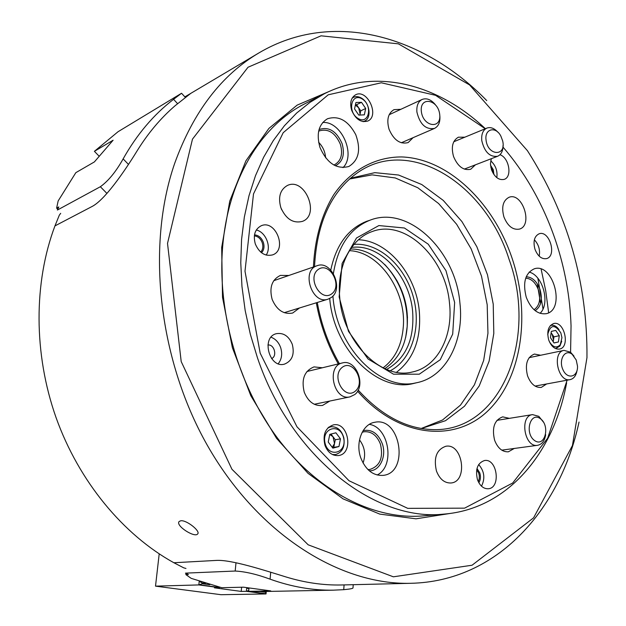 <?xml version="1.0" encoding="UTF-8"?>
<svg xmlns="http://www.w3.org/2000/svg" width="626" height="626" viewBox="0 0 626 626"><rect width="100%" height="100%" fill="white"/><g stroke="black" fill="none" stroke-linecap="round" stroke-linejoin="round"><path stroke-width="0.94" d="M579.034 422.065C560.082 510.057 497.13 581.507 410.562 583.307C341.139 585.099 260.432 536.052 209.522 449.108C158.668 362.274 145.678 246.949 174.717 163.269C193.403 111.678 221.573 74.83 259.227 52.733C333.439 9.046 424.232 36.316 486.738 100.59M60.699 213.325L59.329 215.148L54.955 225.9L91.764 206.65C104.691 200.281 124.66 171.164 137.031 150.983C148.026 133.197 160.733 118.103 175.163 105.684L190.781 93.368L258.405 53.218M190.781 93.368L175.163 105.684C160.733 118.103 148.026 133.197 137.031 150.983C124.582 171.289 104.691 200.257 91.764 206.65L54.955 225.9C33.663 282.42 33.475 353.737 56.097 417.698C78.954 481.574 123.283 534.784 173.871 562.743L216.08 560.427L173.871 562.743L183.739 567.852L185.969 568.463M285.675 576.859C264.195 570.223 230.783 559.386 216.08 560.427C230.783 559.386 264.195 570.223 285.675 576.859C304.549 582.657 323.086 585.365 341.272 584.981C323.086 585.365 304.549 582.657 285.675 576.859M341.272 584.981L410.562 583.307M180.781 520.762C186.532 519.854 200.743 531.2 197.675 533.931C194.811 538.196 175.155 525.605 179.138 521.505L180.781 520.762M450.157 513.445L416.032 518.813L379.763 514.102L343.087 498.867L307.992 473.311L276.567 438.349L250.807 395.702L232.395 347.735L222.512 297.311L221.682 247.473L229.742 201.142L245.908 160.819L268.906 128.408L297.154 105.137L328.932 91.552M586.969 357.626C587.579 282.772 567.743 213.795 527.436 150.694L469.57 84.917L398.371 43.836L321.052 35.815L248.021 67.248L192.472 139.152L167.518 243.412L181.204 361.578L231.933 469.25L308.18 544.816L393.371 576.812L472.059 565.231L533.579 517.843L572.438 445.555L586.969 357.626M304.353 104.041L305.019 103.697C262.764 124.77 230.008 175.796 223.2 240.94C216.001 307.522 237.199 384.419 277.701 438.364C318.352 492.279 374.238 519.909 422.605 515.926L444.022 514.102C375.647 521.967 290.894 457.207 257.435 357.728L250.345 334.315L245.165 310.465L241.965 286.497L240.767 262.732L241.573 239.484L244.343 217.05L249.007 195.711L255.478 175.718L263.624 157.282L273.304 140.592L284.368 125.803L296.654 113.04L309.972 102.374L324.151 93.861C376.14 67.248 438.795 84.588 485.369 128.713M540.582 303.524L537.257 283.75M548.65 312.757L545.731 290.847L541.122 269.11M329.722 298.485C333.728 349.504 377.775 392.643 413.043 383.613L416.509 382.768M369.825 220.266L366.734 221.275C348.103 228.662 336.115 244.922 330.778 270.049M353.236 584.692L353.009 587.798C353.236 588.471 350.137 589.097 343.737 589.676L344.081 584.911M270.706 572.234L270.088 579.16C291.56 586.844 312.679 590.506 333.447 590.162L343.737 589.676M270.088 579.16C256.903 574.3 245.275 571.585 235.188 571.037L185.46 573.134L188.426 574.519L185.883 574.621L191.227 578.377L221.76 587.712L243.522 587.188L270.745 590.897L248.671 591.335L261.754 591.547M186.016 573.4L185.883 574.621M248.671 591.335L248.952 588.276L246.887 587.877M350.458 249.046C377.431 248.146 404.286 279.266 407.127 312.992C408.966 338.447 401.532 357.008 384.826 368.667M386.61 369.418C405.812 358.667 414.49 339.362 412.636 311.49C409.678 275.636 379.677 243.193 351.562 247.466M353.964 244.398C378.566 242.239 404.38 265.401 413.011 295.824C421.846 326.185 412.26 359.512 390.272 370.741M396.532 372.267C413.817 358.831 421.408 338.494 419.31 311.263C416.118 274.681 387.854 240.548 358.463 239.774M449.484 303.062C445.775 258.029 405.186 218.748 372.173 231.557C350.857 238.662 336.585 266.574 339.754 297.835C342.931 342.281 381.406 380.225 412.229 372.008C437.511 366.985 453.373 336.013 449.484 303.062M339.143 296.943L342.125 263.436L356.507 237.99L378.879 225.563L404.435 228.005L428.215 244.171L445.962 270.643L454.64 302.507L452.7 334.104L440.266 359.692L419.287 374.191L393.511 374.199L368.072 359.019L348.471 331.318L339.143 296.943M332.93 295.981C336.264 347.594 380.772 391.97 416.407 382.783C446.025 377.196 464.469 341.037 459.891 302.757C455.54 250.596 408.418 204.921 370.029 220.188C350.13 228.193 337.923 245.963 333.4 273.507M199.209 581.366L198.833 584.927L202.245 583.706L202.315 583.017L199.389 581.429M159.2 553.877L155.514 586.147L198.833 584.927M205.5 583.448L202.315 583.017M209.788 584.731L202.245 583.706M219.382 587.188L219.523 587.704L214.421 587.83L241.221 591.413L246.558 591.327L248.749 590.451M219.57 587.235L219.523 587.704M241.62 587.235L241.221 591.413M246.722 587.845L246.394 591.312M248.89 588.988L247.027 588.033M265.776 591.468L265.627 592.274L260.393 591.57M265.682 591.609L264.79 591.484M266.261 591.453L266.034 593.949L221.001 594.7L155.514 586.147M265.627 592.274L266.034 593.949M266.011 593.941L246.558 591.327M219.483 587.689L199.005 584.942M545.669 434.734C544.667 440.884 541.967 444.405 537.554 445.313C524.4 447.833 519.236 415.86 532.554 414.615L538.822 416.345L543.611 422.323M540.394 418.692C530.253 411.149 524.259 433.325 534.604 440.563C544.847 447.864 550.544 425.844 540.394 418.692M577.023 370.529C576.1 375.702 573.799 378.738 570.114 379.63C557.969 382.596 551.663 352.094 564.034 350.372L570.529 352.203L574.003 356.139M572.141 354.285C565.075 348.51 558.267 359.77 562.962 369.739C567.391 379.896 578.009 377.173 577.516 366.194L576.217 359.989L572.141 354.285M106.936 193.434L100.356 186.728L57.389 210.046L58.805 206.94L56.614 208.129L57.748 209.256M100.356 186.728C108.345 181.008 115.935 171.727 123.142 158.879L128.463 164.411M177.565 103.642L173.574 99.315C153.753 114.495 136.945 134.355 123.142 158.879M173.574 99.315L181.548 93.258L118.032 131.734L94.401 151.32L113.118 140.224L94.369 161.931L75.84 172.659L58.155 200.946L56.614 208.129M98.939 155.999L94.401 151.32M439.773 115.168C440.477 121.804 438.701 126.225 434.467 128.432C425.758 129.801 419.905 124.339 416.908 112.062C416.415 105.786 418.152 101.584 422.12 99.456C426.588 97.797 430.954 99.487 435.227 104.511M421.345 111.475C423.066 126.882 441.627 129.605 439.702 114.394C438.098 99.276 419.569 96.091 421.345 111.475M354.739 394.568L350.012 396.868C333.635 401.11 325.856 365.897 342.485 362.916C356.163 358.815 366.554 385.741 354.739 394.568M355.286 391.156C366.14 382.283 353.009 358.534 342.093 367.454C330.951 376.281 344.472 400.437 355.286 391.156M503.007 145.623C502.983 151.109 501.183 154.661 497.607 156.273C489.775 157.243 484.493 152.016 481.77 140.592C481.238 134.214 482.943 130.044 486.887 128.08C490.581 126.82 494.25 128.197 497.889 132.211M486.058 140.036C487.74 156.171 506.684 156.758 502.631 140.772L500.855 136.092C495.714 125.873 484.328 128.745 486.058 140.036M331.24 297.538L328.001 299.181C311.967 305.042 300.715 270.33 317.163 265.706C331.436 259.954 344.19 288.946 331.24 297.538M331.733 293.837C342.923 285.683 329.534 261.245 318.282 269.43C306.787 277.506 320.582 302.389 331.733 293.837M383.073 367.845C395.139 358.698 401.876 344.989 403.3 326.725C406.352 290.832 379.207 251.621 349.402 250.674M384.732 264.469C400.523 281.731 408.003 302.428 407.174 326.584L405.687 337.398M292.272 344.292C288.766 336.045 283.461 332.508 276.332 333.689C260.839 337.226 269.297 368.777 284.501 364.113C292.162 360.936 294.752 354.324 292.272 344.292M534.98 249.281C537.781 256.206 541.615 259.32 546.49 258.624C557.203 256.198 549.503 230.008 539.182 233.764C534.33 236.151 532.929 241.323 534.98 249.281M324.98 445.415C327.891 452.551 332.359 455.931 338.4 455.556C354.011 453.928 348.651 421.454 333.376 424.89C325.309 427.801 322.507 434.647 324.98 445.415M255.314 243.976C259.297 252.959 265.033 256.597 272.521 254.907C287.686 250.071 275.706 219.186 261.175 225.775C254.931 229.155 252.974 235.227 255.314 243.976M351.679 110.34C355.654 119.308 360.999 122.876 367.712 121.061C380.021 116.1 367.243 88.368 355.56 94.823C350.904 97.766 349.613 102.938 351.679 110.34M491.332 158.691L490.432 163.816L491.433 169.599C494.579 177.166 498.82 180.429 504.157 179.388C512.459 177.041 509.173 157.721 499.994 154.724M548.728 340.028C551.271 346.475 554.855 349.496 559.472 349.073C570.529 347.375 564.362 320.496 553.634 323.564C548.235 325.896 546.6 331.381 548.728 340.028M477.458 479.633C479.868 485.807 483.452 488.851 488.217 488.765C501.191 488.084 497.294 458.263 484.563 460.509C477.497 462.927 475.134 469.297 477.458 479.633M319.941 147.368C326.991 163.222 336.608 169.599 348.799 166.5C358.792 160.303 361.116 149.7 355.771 134.676C348.205 120.622 338.768 115.317 327.484 118.76C318.689 124.206 316.169 133.745 319.941 147.368M526.255 297.28C531.036 309.197 537.679 314.667 546.185 313.696C565.888 309.995 553.368 262.482 534.369 268.773C525.245 273.03 522.546 282.537 526.255 297.28M360.795 457.903C365.662 469.969 373.057 475.799 382.979 475.392C409.537 473.178 400.75 416.595 374.872 422.26C362.626 423.857 355.091 442.441 360.795 457.903M400.859 109.3L393.997 109.652C388.089 113.243 386.438 119.777 389.051 129.261C393.777 140.114 400.131 144.559 408.136 142.595L413.074 137.681M464.828 137.196L458.42 137.18C452.59 140.506 450.963 146.946 453.537 156.484C457.786 166.524 463.506 170.788 470.697 169.27L475.431 164.818M503.899 216.886C507.686 226.119 512.851 230.188 519.408 229.108C533.336 225.509 522.467 191.908 509.087 197.268C503.03 200.422 501.293 206.956 503.899 216.886M540.668 355.247L534.424 354.066C527.069 357.102 524.784 364.363 527.554 375.85C530.77 383.996 535.347 387.846 541.294 387.416L546.639 383.949M509.353 418.348L502.741 416.861C494.423 419.944 491.707 427.722 494.603 440.203C497.733 448.177 502.318 452.05 508.351 451.815L514.251 448.459M436.455 471.026C439.671 479.172 444.491 483.155 450.916 482.99C468.303 481.879 462.896 443.005 445.884 446.252C436.596 449.484 433.45 457.747 436.455 471.026M322.367 367.775L314.033 366.891C304.408 370.811 301.153 379.262 304.259 392.22C308.282 401.876 314.377 406.282 322.539 405.437L329.816 401.047M288.876 275.471L280.417 275.393C271.864 279.595 269.11 287.584 272.138 299.369C276.786 310.097 283.617 314.659 292.647 313.047L299.51 307.969M280.824 207.574C285.894 218.998 293.046 223.607 302.288 221.416C320.559 215.188 304.87 177.001 287.436 185.452C280.158 189.608 277.952 196.987 280.824 207.574M570.583 352.242L571.053 325.88C570.098 297.178 564.996 268.937 555.747 241.151C549.393 222.214 541.318 204.256 531.513 187.276C523.093 172.745 513.578 159.34 502.983 147.079M485.26 128.753L435.579 95.316L381.32 82.781L328.212 94.808L283.195 132.704L253.499 193.927L244.993 271.222L260.181 353.189L296.959 426.775L349.018 480.745L407.745 508.351L464.57 508.163L512.678 483.014L547.625 438.255L567.125 380.178M421.408 428.497L445.555 420.68L464.484 406.219L479.211 385.952L489.102 361.218L493.804 333.455L493.225 304.142L487.474 274.751L476.855 246.746L461.878 221.51L443.224 200.375L421.752 184.529L398.543 175.022L374.81 172.651L351.945 177.901L349.691 178.879M421.228 428.474L442.504 420.015L460.501 405.116L474.406 384.841L483.663 360.443L487.951 333.275L487.192 304.713L481.496 276.136L471.159 248.89L456.644 224.28L438.591 203.52L417.8 187.753L395.249 177.948L372.071 174.873L349.551 179.005M363.057 463.029C365.975 454.679 364.786 446.972 359.504 439.906M281.731 209.843L281.09 208.301M325.622 157.822C325.176 151.789 322.844 146.601 318.618 142.282M542.992 308.939L537.875 278.28M566.616 382.846C553.932 452.825 507.686 509.055 444.022 514.102M333.846 165.014L334.55 164.732C341.139 160.921 343.079 154.09 340.356 144.254C335.301 132.822 328.306 128.361 319.377 130.865L318.642 131.249M367.908 469.547L369.833 469.469C379.982 466.104 383.519 457.653 380.436 444.116C376.907 435.336 371.468 431.22 364.121 431.76L362.172 432.269M534.048 309.721C539.495 305.864 540.966 299.306 538.454 290.034C535.559 282.49 531.31 278.539 525.707 278.171M363.096 430.672C371.594 428.982 377.971 433.262 382.228 443.529C386.915 456.072 379.849 471.292 369.277 470.807M377.165 475.001C395.311 466.284 389.169 427.182 369.34 424.365M526.223 276.786C532.288 277.083 536.897 281.324 540.035 289.502C542.742 299.549 541.13 306.607 535.183 310.676M540.05 313.352C550.489 303.735 542.969 275.338 529.134 272.083M319.057 129.559C328.767 126.342 336.444 131.037 342.101 143.636C345.059 154.52 342.813 161.907 335.372 165.796M342.993 167.635C356.335 154.833 341.17 120.857 322.711 122.5M478.264 481.629L479.203 478.851L479.297 475.682L478.741 473.17L476.707 469.672M476.989 468.467L479.759 472.841C480.901 476.589 480.596 479.892 478.843 482.74M481.504 486.175C485.33 478.397 484.391 471.182 478.679 464.547M492.905 172.925L492.333 170.061L490.745 166.986M490.494 165.139L493.288 169.732L493.883 174.49M496.809 177.635C497.701 170.937 495.667 165.327 490.706 160.812M260.729 252.114C262.881 249.633 263.382 246.495 262.224 242.685C260.596 238.592 257.967 236.315 254.344 235.869M254.492 234.852C258.546 235.227 261.488 237.716 263.335 242.301C264.626 246.581 264.023 250.064 261.527 252.755M266.136 255.095C271.801 247.223 265.831 231.972 256.292 230M539.197 256.175C540.293 249.915 538.681 244.461 534.361 239.821M278.234 363.722C281.763 359.23 282.561 353.815 280.62 347.477C278.687 342.297 275.495 338.885 271.042 337.226M271.582 358.573C277.568 356.257 274.243 343.995 267.905 345.028M551.091 333.016L552.171 334.253L551.138 332.711M553.932 336.874L552.171 334.253L553.501 339.996L553.932 336.874L559.268 335.692L555.739 330.411L551.326 331.381L550.45 337.672L554.01 342.978L558.415 341.968L559.268 335.692M549.331 341.6C552.961 347.407 556.608 348.447 560.27 344.73L561.937 337.68L560.826 332.852C554.683 323.963 550.309 324.534 547.711 334.574M561.718 341.24L559.926 346.053L555.638 348.612M550.332 325.598L551.06 325.371C554.002 324.871 556.663 326.31 559.049 329.691M553.243 341.843L553.501 339.996L553.071 341.577M553.979 342.923L558.415 341.968M551.318 331.412L555.739 330.411M360.756 110.833L358.675 107.774L360.083 114.01L360.756 110.833L365.686 108.47L361.499 102.312L355.928 102.515L354.551 108.916L358.776 115.098L364.34 114.848L365.686 108.47M359.856 115.051L360.083 114.01L359.747 115.051M362.211 98.978C351.35 92.132 347.031 111.913 358.056 118.463C368.972 125.098 373.049 105.504 362.211 98.978M352.086 98.251L353.51 97.312C355.991 96.177 358.651 96.459 361.507 98.141C369.794 102.781 371.86 118.228 364.535 121.1L362.963 121.608M355.38 105.074L358.675 107.774L356.585 104.706L355.451 104.753M356.585 104.706L361.499 102.312M330.99 434.061L333.001 436.721L334.519 443.544L335.278 439.742L333.001 436.721L329.761 434.475M332.5 447.692L333.76 447.355L334.519 443.544L332.273 447.394M332.844 448.146L338.956 446.526L340.474 438.873L335.904 432.801L329.785 434.366L328.235 442.058L332.844 448.146M324.996 442.903C328.392 458.396 347.203 453.247 343.651 438.043C340.411 422.769 321.529 427.433 324.996 442.903M327.907 427.894L330.872 426.775C337.226 426.408 341.561 430.117 343.862 437.895C345.067 446.933 342.258 452.496 335.419 454.578L332.32 454.476M335.278 439.742L340.474 438.873M333.76 447.355L338.956 446.526M235.188 571.037L235.994 562.743M219.476 587.47L199.185 584.747M266.003 593.722L246.73 591.132M199.944 581.624L199.522 581.57M407.479 317.906C406.751 304.447 403.128 291.833 396.602 280.049M313.423 266.997C314.784 238.921 321.545 214.843 333.721 194.764C350.795 169.912 375.459 156.829 401.649 156.938C447.997 158.527 493.343 202.355 512.084 258.241C530.707 313.563 522.28 376.915 488.836 409.952C455.681 443.13 398.699 438.239 357.571 391.18M338.306 363.925C327.609 345.028 320.269 324.651 316.302 302.796M358.174 390.061C380.678 414.788 404.748 427.934 430.383 429.499C500.706 434.225 538.203 338.963 509.048 259.281C485.69 184.412 410.014 135.365 357.203 172.964C331.052 191.799 316.826 223.02 314.526 266.613M333.447 590.162L260.486 591.57M409.85 384.145L416.407 382.783M363.44 222.637L369.731 220.297M532.554 414.615L496.942 420.351M537.554 445.313L501.762 450.149M564.034 350.372L529.166 357.649M570.114 379.63L535.066 386.085M184.866 96.881L190.64 93.454M181.563 93.274L185.288 97.335M422.12 99.456L389.169 114.722M434.467 128.432L401.289 142.775M342.485 362.916L306.951 371.5M350.012 396.868L314.26 404.263M486.887 128.08L453.78 141.758M497.607 156.273L464.304 169.106M317.163 265.706L273.75 280.691M328.001 299.181L284.235 312.679M351.515 178.081L351.945 177.901M300.347 106.099L323.478 94.205M339.386 363.659C328.595 344.793 321.224 324.409 317.28 302.491M555.724 348.651L556.357 348.51M550.395 325.528L551.06 325.371M363.33 121.663L364.535 121.1M352.281 97.922L353.51 97.312M333.275 454.906L335.419 454.578M328.666 427.175L330.872 426.775"/></g></svg>
